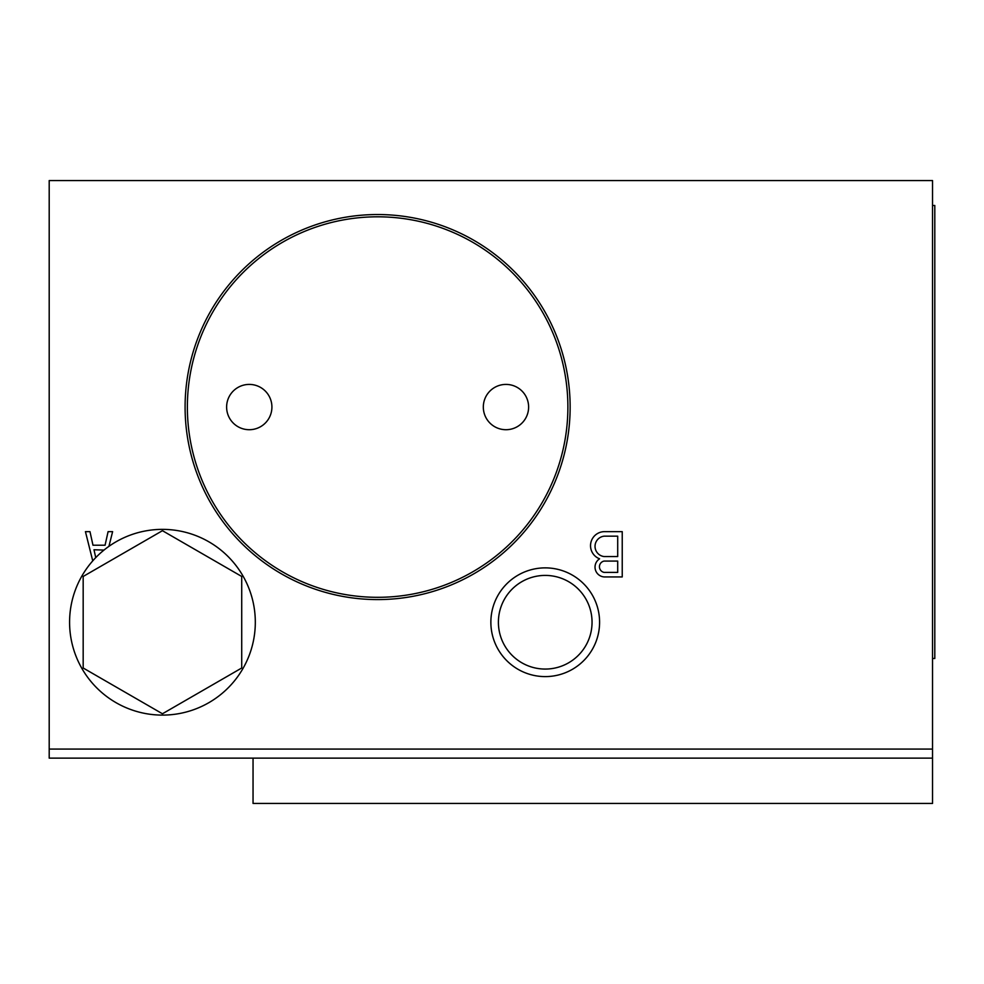 <?xml version="1.0" encoding="UTF-8"?>
<svg xmlns="http://www.w3.org/2000/svg" width="984" height="984" viewBox="0 0 984 984"><rect width="100%" height="100%" fill="white"/><g stroke="black" fill="none" stroke-linecap="round" stroke-linejoin="round"><path stroke-width="1.48" d="M617.706 572.405L617.706 561.077L604.114 561.077A5.769 5.769 0 0 0 604.114 572.405L617.706 572.405M604.114 556.55L617.706 556.55L617.706 536.169L604.114 536.169A10.258 10.258 0 0 0 604.114 556.55M599.588 558.814A9.84 9.84 0 0 0 604.114 576.932L622.232 576.932L622.232 531.643L604.114 531.643A14.047 14.047 0 0 0 599.588 558.814M103.996 550.081L93.997 549.761L95.743 557.62M108.941 546.329L112.619 531.643L108.092 531.643L105.067 545.222L92.988 545.222L89.975 531.643L85.436 531.643L92.742 560.868M592.048 622.232A46.814 46.814 0 0 1 521.815 662.786A46.814 46.814 0 0 1 521.815 581.692A46.814 46.814 0 0 1 592.048 622.232M599.588 622.232A54.354 54.354 0 0 1 518.051 669.317A54.354 54.354 0 0 1 518.051 575.16A54.354 54.354 0 0 1 599.588 622.232M932.537 658.481L934.8 658.481L934.8 205.484L932.537 205.484M271.916 407.068A22.644 22.644 0 0 1 237.943 426.675A22.644 22.644 0 0 1 237.943 387.45A22.644 22.644 0 0 1 271.916 407.068M528.617 407.068A22.644 22.644 0 0 1 494.644 426.675A22.644 22.644 0 0 1 494.644 387.45A22.644 22.644 0 0 1 528.617 407.068M567.879 407.068A190.256 190.256 0 0 1 282.494 571.827A190.256 190.256 0 0 1 282.494 242.298A190.256 190.256 0 0 1 567.879 407.068M570.142 407.068A192.52 192.52 0 0 1 281.363 573.795A192.52 192.52 0 0 1 281.363 240.33A192.52 192.52 0 0 1 570.142 407.068M49.2 758.135L49.2 180.564L932.537 180.564L932.537 758.135L49.2 758.135M49.2 749.07L932.537 749.07M69.581 622.232A92.865 92.865 0 0 0 208.879 702.662A92.865 92.865 0 0 0 208.879 541.815A92.865 92.865 0 0 0 69.581 622.232M241.72 668.001L241.72 576.464L162.446 530.696L83.173 576.464L83.173 668.001L162.446 713.769L241.72 668.001M253.048 758.135L253.048 803.436L932.537 803.436L932.537 758.135"/></g></svg>
